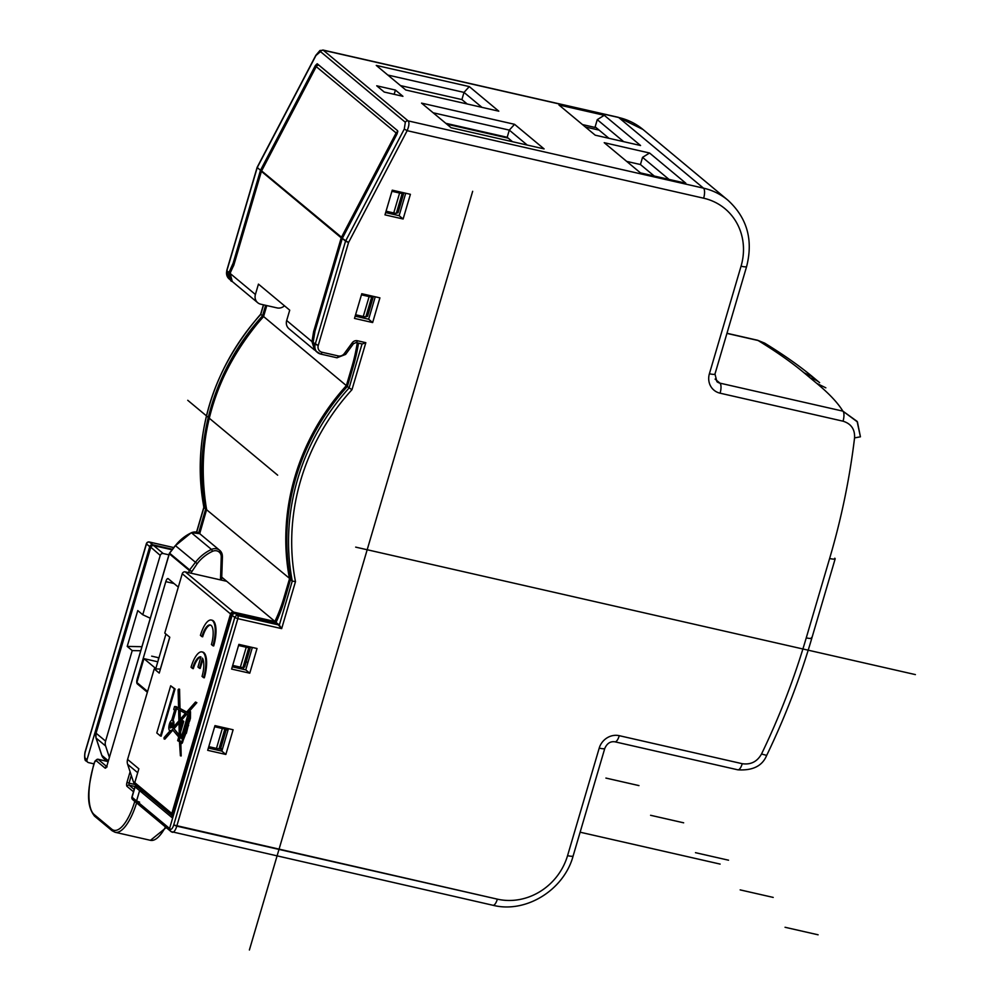 <?xml version="1.0" encoding="UTF-8"?>
<svg xmlns="http://www.w3.org/2000/svg" width="1000" height="1000" viewBox="0 0 1000 1000"><rect width="100%" height="100%" fill="white"/><g stroke="black" fill="none" stroke-linecap="round" stroke-linejoin="round"><path stroke-width="1.5" d="M147.363 692.237A4.213 1.475 102.8 0 1 147.287 692.175L137.287 683.85A4.213 1.475 102.8 0 1 137.2 678.825L165.8 581.638A4.213 1.475 102.8 0 1 167.987 578.587A4.213 1.475 102.8 0 1 168.225 578.7L178.238 587.038A4.213 1.475 102.8 0 1 178.312 587.112M169.4 553.612L169.325 553.8A1.688 1.55 -50.2 0 1 169.625 553.212L175.413 545.662A40.338 37.2 -50.2 0 1 191.462 532.75A8.413 7.763 -50.2 0 1 199.7 533.663L219.713 550.325A8.413 7.763 -50.2 0 1 222.362 556.425L221.25 556.925L220.475 579.888M155.688 668.95L165.95 634.062M222.312 749.525L218.762 748.713M220 748.4L222.475 748.962M226.2 729.725L228.012 730.138M276.588 621.237L275.425 620.275L275.675 622.288M313.25 341.712L311.975 341.6L314.6 350.1L288.975 328.75A8.413 7.763 -50.2 0 1 286.675 320.525L289.725 310.175L258.45 284.125L255.4 294.488A8.413 7.763 129.8 0 0 257.7 302.7A8.413 7.763 129.8 0 0 260.738 304.2L277.025 307.9A8.413 7.763 129.8 0 0 284.475 305.8M232.25 281.5L230.075 272.962L233.8 265.225L261.413 171.363L341.225 237.838L313.6 331.688L314.887 331.938M357.25 342.85A64.812 22.7 -77.2 0 1 351.95 366.625L346.362 385.625L263.587 316.525M266.8 305.575L263.538 316.663A218.85 201.825 129.8 0 0 206.7 509.812L290.425 579.138M233.85 612.875A2.525 0.887 -77.2 0 0 233.538 612.087L275.05 621.538L221.737 577.137M140.675 650.75L132.213 650.588L127.212 646.413L137.762 610.575L142.762 614.738L160.225 555.4A2.525 2.325 129.8 0 1 163.238 553.538L168.912 554.825M132.213 650.588L105.575 741.1A8.413 7.763 129.8 0 0 105.612 745.987L109.338 757.237M142.762 614.738L150.25 618.212M134.838 784.225A8.413 7.763 -50.2 0 1 133.363 781.663L127.638 764.325A8.413 7.763 -50.2 0 1 127.587 759.438L154.225 668.925L159.238 673.088L169.788 637.25L164.775 633.075L182.25 573.737A2.525 2.325 -50.2 0 1 185.25 571.875L226.762 581.325M154.225 668.925L160.425 669.038M127.587 759.438L138.85 768.812L134.775 782.65A2.525 2.325 -50.2 0 0 135.463 785.113L172.362 815.837A2.525 2.325 129.8 0 1 171.812 813.487L134.775 782.65M212.925 645.775L213.7 645.95A21.05 7.375 -77.2 0 0 212.113 620.225L211.35 620.05A21.05 7.375 -77.2 0 0 200.413 635.363L201.912 636.613A15.987 5.6 102.8 0 1 210.225 624.975A15.987 5.6 102.8 0 1 211.425 644.525L212.925 645.775A21.05 7.375 -77.2 0 0 211.35 620.05M210.6 625.1A15.987 5.6 -77.2 0 0 202.688 636.788L201.912 636.613M200.912 656.975A15.987 5.6 -77.2 0 0 193.312 668.65L192.537 668.475A15.987 5.6 102.8 0 1 200.85 656.838A15.987 5.6 102.8 0 1 200.938 656.862L197.95 667.025L199.45 668.275L202.438 658.112A15.987 5.6 102.8 0 1 202.05 676.388L203.55 677.638A21.05 7.375 -77.2 0 0 201.962 651.912A21.05 7.375 -77.2 0 0 191.038 667.225L192.537 668.475M199.45 668.275L200.225 668.45L202.963 659.15M203.55 677.638L204.312 677.812A21.05 7.375 -77.2 0 0 202.738 652.087L201.962 651.912M160.413 735.975L161.175 736.15L175.062 688.962L170.675 685.788L156.8 732.962L160.413 735.975L174.3 688.787L170.675 685.788M178.575 707.712L174.562 706.5L173.7 709.412L174.65 710.212L171.7 720.263A5.312 1.863 -77.2 0 0 169.05 725.612A5.312 1.863 -77.2 0 0 169.825 730.55A5.312 1.863 -77.2 0 0 170.4 730.45L164.062 737.613L164.112 738.975L172.387 729.538L178.725 737.013L177.65 740.688L179.462 741.625L180.4 755.788L180.525 741A2.25 0.787 -77.2 0 0 180.812 743.288A2.25 0.787 -77.2 0 0 182.175 740.763L185.588 733.15L189.7 718L189.75 711.513L189.037 710.925L188.375 713.188L187.262 712.588L196.088 702.513L195.5 702.038L186.525 712.2L179.25 708.312L178.775 689.05L178.1 689.8L178.575 707.95L175.875 706.513M175.725 707.013L174.562 706.5M164.112 738.975L164.887 739.15L172.85 730.075M180.4 755.788L181.175 755.962L180.863 743.3M180.812 743.288L181.575 743.475A2.25 0.787 -77.2 0 0 182.95 740.938L186.025 733.05M185.588 733.15L186.363 733.325L189.35 721.075M188.8 721.075L189.562 721.25L190.463 718.175L190.525 711.688L189.037 710.925M188.438 712.975L188.738 711.938M189.537 711.038L196.85 702.688L195.5 702.038M186.663 712.038L180.012 708.487L179.55 689.225L178.775 689.05M188.85 719.25L188.275 718.388L188.95 718.95M183.212 736.513L187.963 720.375M179.412 740L179.9 737.65M181.45 736.75L180.688 736.112L180.575 731.263M180.037 731.137L180.812 731.312L183.762 721.3L182.025 720.312L179.725 728.125L179.562 721.363L186.2 713.787L187.938 714.712L181.1 737.987L179.925 735.938L179.8 730.938L182.987 721.125L182.025 720.312M180.438 725.725L180.338 721.538L186.838 714.125M180.275 719.262L180.062 710.525M176.55 708.65L173.088 720.425A5.312 1.863 102.8 0 1 173.225 727.237M179.288 735L174.013 728.75L178.975 723.088M175.062 688.962L174.3 688.787M188.762 717.212L188.75 714.9L188.762 717.212M184.788 732.487L181.75 738.675L187.3 719.837L188.15 720.525L184.788 732.487M185.362 731.275L186.85 726.225L185.613 731.325M179.3 740.375L178.475 739.688L179.237 737.1L180.062 737.788L179.3 740.375M179.85 729.287L182 721.988L180.1 729.35M179.537 720.1L179.288 710.113L185.463 713.388L179.537 720.1M172.662 727.887L172.312 727.487A5.312 1.863 -77.2 0 0 172.312 720.25L175.837 708.275L178.625 709.762L178.912 720.8L172.662 727.887M173.238 728.575L178.95 722.062L179.3 735.425L174.013 728.75M170.275 727.85A2.612 0.912 102.8 0 1 170.162 724.95A2.612 0.912 102.8 0 1 171.575 722.837A2.612 0.912 102.8 0 1 171.725 722.913A2.612 0.912 102.8 0 1 171.838 725.8A2.612 0.912 102.8 0 1 170.425 727.925A2.612 0.912 102.8 0 1 170.275 727.85M170.475 727.15A1.875 0.65 -77.2 0 0 170.588 727.2A1.875 0.65 -77.2 0 0 171.6 725.688A1.875 0.65 -77.2 0 0 171.525 723.612A1.875 0.65 -77.2 0 0 171.412 723.55A1.875 0.65 -77.2 0 0 170.4 725.075A1.875 0.65 -77.2 0 0 170.475 727.15M180.012 708.487L179.25 708.312M196.85 702.688L196.088 702.513M188.025 712.763L187.262 712.588M190.525 711.688L189.75 711.513M189.913 713.737L189.15 713.562M189.963 717.763L189.2 717.588M190.463 718.175L189.7 718M188.3 725.312L187.537 725.138M188.637 725.588L187.862 725.413M183.088 739.887L182.325 739.712M188.837 719.237L188.075 719.062M179.25 739.862L178.475 739.688M180.338 721.538L179.562 721.363M183.762 721.3L182.987 721.125M180.688 736.112L179.925 735.938M173.088 720.425L172.312 720.25M127.212 646.413L141.875 646.7M154.913 668.938L155.188 668.012L143.925 658.637L136.888 682.525L147.6 691.45M155.912 668.175L155.188 668.012M143.925 658.637L157.65 661.762M199.737 533.7A64.812 22.7 -77.2 0 1 201.1 528.812L206.637 509.5M508.212 138.15L446.8 124.162M391.925 191.287L399.6 193.038A4.213 0.688 16.4 0 0 402.212 193.312L403.85 192.825L398.038 212.725L396.35 213.225A4.213 0.688 -163.6 0 1 393.738 212.95L386.062 211.2M365.875 316.775L371.737 296.863A4.213 0.688 16.4 0 1 369.125 296.588L363.263 316.5A4.213 0.688 -163.6 0 0 365.875 316.775L367.562 316.275L373.413 296.375M261.512 171.088L261.413 171.363A2.525 2.325 -50.2 0 1 261.613 170.888L261.688 170.738M371.737 296.863L373.375 296.375M369.125 296.588L361.45 294.837M363.263 316.5L355.588 314.75M275.425 620.275A64.812 22.7 -77.2 0 0 280.075 609.3A64.812 22.7 -77.2 0 0 283.913 597.788L289.513 578.775A218.85 201.825 -50.2 0 1 346.362 385.625L347.4 386.325M243.875 667.163L243.238 669.3M246.262 661.538L247.825 662.837M238.55 645.487L246.238 647.237A4.213 0.688 16.4 0 0 248.85 647.513L250.487 647.025M232.688 665.4L240.375 667.15A4.213 0.688 -163.6 0 0 242.987 667.425L244.675 666.925L250.525 647.038M214.638 726.737L222.325 728.487A4.213 0.688 16.4 0 0 224.938 728.763L226.575 728.275M226.625 728.275L220.763 748.175L219.075 748.675A4.213 0.688 -163.6 0 1 216.462 748.4L208.775 746.65M276.663 622.925A2.525 0.887 102.8 0 1 276.8 623L279.312 625.087L292.262 581.075A218.85 201.825 -50.2 0 1 349.113 387.925L347.362 386.463A218.85 201.825 129.8 0 0 290.512 579.612L292.262 581.075L295.487 581.625L292.262 581.075A218.85 201.825 -50.2 0 1 349.113 387.925L362.05 343.95L349.113 387.925L347.362 386.463L353.188 366.662A67.337 23.588 102.8 0 0 358.512 343.137A67.337 23.588 102.8 0 1 353.188 366.662L347.362 386.463A218.85 201.825 129.8 0 0 290.512 579.612L292.262 581.075L279.312 625.087L281.663 628.625L237.838 618.65A2.525 0.887 -77.2 0 0 237.8 615.625A2.525 2.325 129.8 0 0 234.788 617.5L237.838 618.65A2.525 0.887 -77.2 0 0 237.8 615.625A2.525 2.325 129.8 0 0 234.788 617.5L237.838 618.65L176.775 826.137L497.35 899.15A8.413 2.95 -77.2 0 1 492.975 905.275C525.875 913.637 563.987 890 573.138 855.95C563.987 890 525.875 913.637 492.975 905.275A8.413 2.95 -77.2 0 0 497.35 899.15A58.925 54.337 -50.2 0 0 567.562 855.65A8.413 1.388 -163.6 0 0 573.138 855.95L604.788 748.413L573.138 855.95A8.413 1.388 -163.6 0 1 567.562 855.65L599.212 748.125A8.413 1.388 -163.6 0 0 604.788 748.413C607.05 743.35 610.425 741.15 614.913 741.812C610.425 741.15 607.05 743.35 604.788 748.413A8.413 1.388 -163.6 0 1 599.212 748.125A16.838 15.525 129.8 0 1 619.275 735.688A8.413 2.95 -77.2 0 1 614.913 741.812L737.862 769.825C752.688 770.738 762.262 765.987 766.6 755.588C762.262 765.987 752.688 770.738 737.862 769.812A8.413 2.95 102.8 0 0 742.237 763.7L619.275 735.688L742.237 763.7C750.775 764.925 757.2 761.688 761.525 754L766.525 755.35L761.525 754C779.688 716.363 794.587 677.65 806.25 637.875C810.725 638.8 812.463 638.688 811.45 637.55C812.463 638.688 810.725 638.8 806.25 637.875L829.613 558.525C834.075 559.45 835.812 559.338 834.8 558.2C835.812 559.338 834.075 559.45 829.613 558.525C841.35 518.763 849.675 478.562 854.562 437.9C855.025 429.325 851.188 423.75 843.037 421.188A8.413 2.95 102.8 0 0 842.887 411.138C837.75 402.762 829.038 393.512 816.75 383.363L810.512 378.175A25.25 23.287 129.8 0 1 819.638 382.663L819.638 382.663A25.25 23.287 129.8 0 0 810.512 378.175L816.75 383.363L825.837 387.825L816.75 383.363C829.038 393.512 837.75 402.762 842.887 411.138L857.113 421.388L860.425 436.812L854.562 437.9L860.425 436.812L857.425 421.925L842.887 411.138L719.925 383.137A8.413 7.763 129.8 0 1 716.888 381.637L714.975 374.038L716.888 381.637A8.413 7.763 129.8 0 0 719.925 383.137L715.088 379.1L719.925 383.137A8.413 2.95 102.8 0 1 720.088 393.188A16.838 15.525 129.8 0 1 709.4 373.75A8.413 1.388 -163.6 0 0 714.975 374.038L746.625 266.512C753.375 239.9 747.113 217.763 727.825 200.138C747.113 217.763 753.375 239.9 746.625 266.512L714.975 374.038A8.413 1.388 -163.6 0 1 709.4 373.75L741.05 266.212A8.413 1.388 -163.6 0 0 746.625 266.512A8.413 1.388 -163.6 0 1 741.05 266.212A58.925 54.337 -50.2 0 0 703.65 198.2A8.413 2.95 102.8 0 0 703.487 188.15A67.337 62.1 -50.2 0 1 727.825 200.138A67.337 62.1 -50.2 0 0 703.487 188.15A8.413 2.95 102.8 0 1 703.65 198.2L407.15 130.675L404.288 129.037L345.55 241.137L315.2 344.288A8.413 7.763 -50.2 0 0 317.5 352.5L320.688 354.075L315.75 351.05L313.1 342.537L315.75 351.05L317.5 352.5A8.413 7.763 -50.2 0 1 315.2 344.288L318.25 345.438A5.888 5.438 -50.2 0 0 321.987 352.238A2.525 0.887 -77.2 0 1 320.688 354.075L336.962 357.775L320.688 354.075A2.525 0.887 -77.2 0 1 320.538 354A8.413 7.763 -50.2 0 1 317.5 352.5A8.413 7.763 -50.2 0 0 320.538 354A2.525 0.887 -77.2 0 0 320.688 354.075A2.525 0.887 -77.2 0 0 321.987 352.238L338.275 355.938A2.525 0.887 -77.2 0 1 336.962 357.775L345.613 354.412L336.962 357.775A2.525 0.887 -77.2 0 1 336.812 357.713A2.525 0.887 -77.2 0 0 336.962 357.775A2.525 0.887 -77.2 0 0 338.275 355.938A5.888 5.438 -50.2 0 0 344.325 353.537L345.613 354.412L353.5 343.688L345.613 354.412L344.325 353.537L352.212 342.812L353.5 343.688L356.087 342.587L362.238 343.988L356.087 342.587L353.5 343.688L352.212 342.812A5.05 4.662 129.8 0 1 357.4 340.75L365.825 342.675L362.238 343.988L365.825 342.675L357.4 340.75A2.525 0.887 -77.2 0 1 356.087 342.587A2.525 0.887 -77.2 0 1 355.95 342.512A2.525 0.887 -77.2 0 0 356.087 342.587A2.525 0.887 -77.2 0 0 357.4 340.75A5.05 4.662 129.8 0 0 352.212 342.812L344.325 353.537A5.888 5.438 -50.2 0 1 338.275 355.938L321.987 352.238A5.888 5.438 -50.2 0 1 318.25 345.438L348.537 242.537L407.15 130.675L404.288 129.037L405.325 122.263A2.525 2.325 129.8 0 1 408.137 120.887L703.487 188.15L618.675 117.513A8.413 2.95 102.8 0 0 618.2 117.275L322.825 50L618.2 117.275A8.413 2.95 102.8 0 1 618.675 117.513L323.312 50.25A2.525 2.325 129.8 0 0 320.5 51.625L405.325 122.263A2.525 2.325 129.8 0 1 408.137 120.887C409.45 122.575 409.125 125.838 407.15 130.675C409.125 125.838 409.45 122.575 408.137 120.887L703.487 188.15L618.675 117.513L323.312 50.25L408.137 120.887L323.312 50.25L319.962 50.5L315.837 55.325L319.962 50.5L323.312 50.25A2.525 2.325 129.8 0 0 320.5 51.625L315.963 55.487L257.238 167.575L315.837 55.325L257.125 167.4L226.762 270.538L257.113 167.4L226.762 270.538L229.175 278.95L226.875 270.725A8.413 7.763 -50.2 0 0 229.175 278.95L231.5 280.837L229.175 278.95A8.413 7.763 -50.2 0 1 226.875 270.725L228.975 272.475L230.925 280.4L228.975 272.475L233.175 263.075L228.975 272.475L226.875 270.725L257.238 167.575L260.487 170.287L315.387 65.5L317.337 63.85L397.65 130.738L397.2 133.637L342.3 238.425L314.988 331.225L313.1 342.537L315.2 344.288L345.55 241.137L342.3 238.425L314.988 331.225L313.1 342.537L318.25 345.438L348.537 242.537L342.3 238.425L397.2 133.637L397.65 130.738L317.188 63.762L315.387 65.5L260.487 170.287L233.175 263.075L234.188 263.312L233.175 263.075L260.487 170.287L257.113 167.4L315.837 55.325L320.5 51.625L405.325 122.263L404.288 129.037L345.55 241.137L348.537 242.537L407.15 130.675L703.65 198.2A58.925 54.337 -50.2 0 1 741.05 266.212L709.4 373.75A16.838 15.525 129.8 0 0 720.088 393.188L843.037 421.188L720.088 393.188A8.413 2.95 102.8 0 0 719.925 383.137L842.887 411.138A8.413 2.95 102.8 0 1 843.037 421.188C851.188 423.75 855.025 429.325 854.562 437.9C849.675 478.562 841.35 518.763 829.613 558.525L806.25 637.875C794.587 677.65 779.688 716.363 761.525 754C757.2 761.688 750.775 764.925 742.237 763.7A8.413 2.95 102.8 0 1 737.862 769.825L614.913 741.812A8.413 2.95 -77.2 0 0 619.275 735.688A16.838 15.525 129.8 0 0 599.212 748.125L567.562 855.65A58.925 54.337 -50.2 0 1 497.35 899.15L173.713 824.987A5.888 2.062 102.8 0 1 170.325 829.112L169.462 828.3M172.475 549.275L152.725 544.788A2.525 2.325 129.8 0 0 149.725 546.65L146.463 543.938A2.525 2.325 -50.2 0 1 149.475 542.075A2.525 0.887 -77.2 0 0 149.338 542A2.525 2.525 0 0 0 146.35 543.75L146.463 543.938A2.525 2.325 -50.2 0 1 149.475 542.075L173.762 547.6L149.475 542.075A2.525 0.887 -77.2 0 0 149.338 542L173.787 547.575L149.338 542A2.525 2.525 0 0 0 146.35 543.75L85.288 751.25C84.637 752.5 83.938 761.188 86.2 760.938L87.7 762.188A2.525 2.325 129.8 0 0 88.612 762.638L93.987 763.863L88.612 762.638A2.525 2.325 129.8 0 1 87.013 759.725L149.725 546.65L146.463 543.938L85.4 751.438A5.888 2.062 -77.2 0 0 85.512 758.475A2.525 2.325 129.8 0 0 86.2 760.938L87.7 762.188A2.525 2.325 129.8 0 1 87.013 759.725L149.725 546.65A2.525 2.325 129.8 0 1 152.725 544.788L149.475 542.075L152.725 544.788L172.475 549.275M372.65 322.55L354.5 318.412L361.775 293.725L379.913 297.863L372.65 322.55L354.5 318.412L361.775 293.725L379.913 297.863L372.65 322.55L368.65 319.212L355.175 316.15L368.65 319.212L372.65 322.55M375.25 296.8L368.65 319.212L375.25 296.8M403.125 219L384.975 214.862L392.25 190.175L410.4 194.312L403.125 219L384.975 214.862L392.25 190.175L410.4 194.312L403.125 219L399.125 215.662L385.65 212.6L399.125 215.662L403.125 219M207.7 750.325L225.85 754.45L233.113 729.762L214.975 725.625L207.7 750.325L225.85 754.45L221.838 751.112L228.438 728.7L221.838 751.112L208.375 748.05L221.838 751.112L225.85 754.45L233.113 729.762L214.975 725.625L207.7 750.325M257.025 648.512L238.888 644.375L231.612 669.075L249.762 673.2L257.025 648.512L238.888 644.375L231.612 669.075L249.762 673.2L245.75 669.875L252.35 647.45L245.75 669.875L232.288 666.8L245.75 669.875L249.762 673.2L257.025 648.512M405.725 193.25L399.125 215.662L405.725 193.25M685.837 183.225L640.487 172.9L604.212 142.688L649.562 153.012L685.837 183.225L640.487 172.9L604.212 142.688L649.562 153.012L685.837 183.225M276.8 623L235.287 613.55A2.525 0.887 -77.2 0 0 235.15 613.475M234.537 612.925L237.8 615.625L279.312 625.087L237.8 615.625L235.287 613.55A2.525 2.325 129.8 0 0 232.288 615.413L234.788 617.5L173.713 824.987L176.775 826.137A8.413 2.95 102.8 0 1 172.4 832.262A8.413 2.95 102.8 0 0 176.775 826.137L237.838 618.65L281.663 628.625L295.487 581.625A216.325 199.488 129.8 0 1 351.987 389.663L365.825 342.675L351.987 389.663L349.113 387.925L351.987 389.663A216.325 199.488 129.8 0 0 295.487 581.625L281.663 628.625L276.05 622.375A67.337 23.588 102.8 0 0 284.688 599.412L290.512 579.612L284.688 599.412A67.337 23.588 102.8 0 1 276.05 622.375L234.537 612.925A2.525 2.325 -50.2 0 0 231.537 614.788L171.875 817.5L135.087 786.875L132.05 797.225L136.55 800.975L139.6 802.125M595.65 127.238L608.95 138.312L595.65 127.238A2.525 0.887 -77.2 0 0 595.5 127.163A2.525 0.887 -77.2 0 0 594.975 127.425L582.475 124.575L594.975 127.425L597.263 119.65L623.7 141.675L597.263 119.65L604.275 115.3L640.562 145.512L595.2 135.175L558.925 104.963L604.275 115.3L640.562 145.512L595.2 135.175L558.925 104.963L604.275 115.3L597.263 119.65L594.975 127.425A2.525 0.887 -77.2 0 1 595.5 127.163A2.525 0.887 -77.2 0 1 595.65 127.238M640.438 164.537L626.688 161.4L640.438 164.537L654.237 176.025L640.438 164.537L642.537 157.363L649.562 153.012L642.537 157.363L668.988 179.387L642.537 157.363L640.438 164.537M507.188 137.287L445.775 123.3L507.188 137.287L512.487 141.7L507.188 137.287L509.3 130.113L514.562 124.312L544.087 148.9L451.075 127.713L421.55 103.125L514.562 124.312L544.087 148.9L451.075 127.713L421.55 103.125L514.562 124.312L509.3 130.113L527.238 145.062L509.3 130.113L507.188 137.287M461.9 99.575L400.487 85.588L461.9 99.575L467.2 103.987L461.9 99.575L464.012 92.4L481.95 107.338L464.012 92.4L469.288 86.587L498.8 111.188L405.788 90L376.262 65.412L469.288 86.587L498.8 111.188L405.788 90L376.262 65.412L469.288 86.587L464.012 92.4L461.9 99.575M376.725 85.8L384.237 92.05L402.925 96.312L395.412 90.062L376.725 85.8L384.237 92.05L402.925 96.312L395.412 90.062L394.162 94.312L395.412 90.062L376.725 85.8M804.05 372.788C791.375 362.225 776.05 351.463 758.075 340.5L726.938 333.4L758.075 340.5A8.413 2.95 -77.2 0 0 757.6 340.25L764.663 343.125C783.975 354.975 800.15 366.375 813.213 377.312L819.4 382.475A25.25 23.287 129.8 0 0 819.388 382.463A25.25 23.287 129.8 0 0 810.263 377.962L804.05 372.788C791.375 362.225 776.05 351.463 758.075 340.5A8.413 2.95 -77.2 0 0 757.6 340.25L764.663 343.125C783.975 354.975 800.15 366.375 813.213 377.312L819.4 382.475A25.25 23.287 129.8 0 0 819.388 382.463A25.25 23.287 129.8 0 0 810.263 377.962L804.05 372.788L813.2 377.3L804.05 372.788M138.15 803.888A2.525 2.325 -50.2 0 1 136.55 800.975L139.6 790.625L135.087 786.875L132.05 797.225A2.525 2.325 129.8 0 0 132.738 799.688A2.525 2.325 129.8 0 1 132.05 797.225L170.325 829.112A2.525 2.325 -50.2 0 0 171.012 831.575A2.525 2.325 -50.2 0 1 170.325 829.112A5.888 2.062 102.8 0 0 173.713 824.987L234.788 617.5L231.537 614.788M139.6 790.625L143.775 792.025M232.162 615.225L169.575 828.487A2.525 2.325 129.8 0 0 170.263 830.95L171.012 831.575A2.525 2.325 -50.2 0 0 171.925 832.025A2.525 2.325 -50.2 0 1 171.012 831.575L132.738 799.688A2.525 2.525 0 0 1 131.925 797.038L134.975 786.688L137.775 787.025L134.975 786.688L131.925 797.038A2.525 2.525 0 0 0 132.738 799.688L137.238 803.45A2.525 2.525 0 0 0 138.287 803.962M205.7 508.975L199.862 528.775A67.337 23.588 102.8 0 0 198.688 532.95A67.337 23.588 102.8 0 1 199.862 528.775L205.7 508.975A218.85 201.825 -50.2 0 1 262.538 315.825L265.637 305.312L262.538 315.825L260.663 314.212L263.438 304.812L260.663 314.212L262.538 315.825A218.85 201.825 -50.2 0 0 205.7 508.975L203.837 507.362C192.113 435.95 211.062 371.575 260.663 314.212C211.062 371.575 192.113 435.95 203.837 507.362L205.7 508.975M433.125 112.775L509.3 130.113L433.125 112.775M387.85 75.05L464.012 92.4L387.85 75.05M151.662 656.15L158.963 657.812M818.1 934.8L785.05 927.275L818.1 934.8M773.213 897.412L740.163 889.887L773.213 897.412M728.538 860.2L695.475 852.675L728.538 860.2M683.65 822.812L650.588 815.288L683.65 822.812M638.962 785.6L605.913 778.075L638.962 785.6M720.125 864.087L580.125 832.2L720.125 864.087M249.387 950L472.675 191.3M277.663 475.175L187.75 400.3M915.387 674.6L355.675 547.125M133.488 791.762L127.037 786.388A1.688 1.55 -50.2 0 1 129.05 785.15L129.012 783.138L134.963 784.5M127.037 786.388A3.362 1.175 102.8 0 1 126.975 782.375L129.012 783.138L131.3 775.4M190.825 573.138L197.175 563.688A38.663 35.65 -50.2 0 1 212.55 551.312A6.737 6.212 -50.2 0 1 221.25 556.925M134.175 789.425L129.05 785.15L135.325 786.587M165.475 826.963A42.088 14.737 102.8 0 1 150.463 840.325L115.1 832.275A42.088 14.737 -77.2 0 0 136.588 802.9M106.575 766.425L98.025 759.312L107.325 761.438M165.8 581.638L174 583.513M175.438 545.638L191.325 532.7L211.475 549.425A8.413 7.763 -50.2 0 1 219.713 550.325L222.438 556.562L221.637 580.163M169.625 553.212L189.638 569.888A1.688 1.55 129.8 0 0 189.338 570.462L191.375 571.237L189.638 569.888L195.438 562.325A40.338 37.2 -50.2 0 1 211.475 549.425L212.55 551.312M188.7 572.65L189.338 570.462L169.325 553.8L106.962 765.7L169.25 553.675A1.688 1.688 0 0 1 169.525 553.125L175.325 545.575L197.175 563.688M126.975 782.375L130.1 771.775M160.338 669.038L169.713 637.188M106.962 765.7A3.362 1.175 102.8 0 1 105.025 768.05L96.013 760.55A2.525 0.887 -77.2 0 0 94.562 762.325L93.387 766.3A40.4 14.15 -77.2 0 0 94.15 814.538L111.662 829.125A40.4 14.15 -77.2 0 0 134.775 801.388M137.287 683.85L138.925 684.212M137.2 678.825L137.938 678.988M96.013 760.55A1.688 1.55 -50.2 0 1 98.025 759.312A4.213 1.475 -77.2 0 0 97.788 759.188L107.225 761.338M94.15 814.538A1.688 1.55 129.8 0 0 94.6 816.188L112.125 830.763L115.1 832.275M111.662 829.125A1.688 1.55 129.8 0 0 112.125 830.763M106.375 766.812A1.688 1.55 129.8 0 0 105.025 768.05M107.125 766.862L106.213 767.025L107.013 765.512M185.25 571.875L233.538 612.087A2.525 2.325 129.8 0 0 230.538 613.95L231.637 614.513M182.25 573.737L230.538 613.95L171.812 813.487L172.887 814.038M108.3 760.775L101.838 755.4A2.525 0.85 161.7 0 1 101.737 755.263A2.525 0.85 161.7 0 1 101.737 755.075M107.95 761.95L104.1 758.737A8.413 7.763 -50.2 0 1 101.838 755.4L96.112 738.075A8.413 7.763 -50.2 0 1 96.062 733.188L96.15 732.9M96 737.725A2.525 0.85 -18.3 0 0 96 737.925A2.525 0.85 -18.3 0 0 96.112 738.075L105.612 745.987M105.575 741.1L96.062 733.188L150.725 547.475A2.525 2.325 -50.2 0 1 153.725 545.612A2.525 0.887 -77.2 0 0 153.588 545.538A2.525 0.887 -77.2 0 0 153.375 545.562M150.825 547.2L160.225 555.4M163.238 553.538L153.725 545.612L172.087 549.8M351.95 366.625L353.038 367.175M313.6 331.688L311.975 341.6L286.675 320.525M233.8 265.225A68.3 23.925 -77.2 0 0 230.1 273.412L255.4 294.488M127.638 764.325L137.7 772.712M134.738 782.8L133.363 781.663M182.95 740.938L182.175 740.763M316.325 66.475L316.112 66.45A2.525 2.525 0 0 1 318.913 65.163L318.925 65.163A2.525 0.887 -77.2 0 0 318.913 65.163A2.525 0.887 -77.2 0 0 318.7 65.188M233.725 264.85L261.3 171.175A2.525 2.525 0 0 1 261.488 170.725L316.238 66.612A2.525 2.325 -50.2 0 1 318.988 65.225M342.5 238.05L261.613 170.888L316.238 66.612L397.125 133.787M397.85 131.713A2.525 2.325 129.8 0 0 396.05 133.088L341.425 237.35A2.525 2.325 129.8 0 0 341.225 237.838L342.312 238.388M396.35 213.225L402.212 193.312M399.6 193.038L393.738 212.95M285 598.337L283.913 597.788M219.075 748.675L224.938 728.763M222.325 728.487L216.462 748.4M246.238 647.237L240.375 667.15M242.987 667.425L248.85 647.513M599.113 130.113L585.363 126.988L599.113 130.113M316.625 65.775L315.387 65.5L316.625 65.775M618.675 117.513A67.337 62.1 -50.2 0 1 643.012 129.488A67.337 62.1 -50.2 0 0 618.675 117.513M85.512 758.475L87.013 759.725L85.512 758.475A2.525 2.325 129.8 0 0 86.2 760.938C83.938 761.188 84.637 752.5 85.288 751.25L85.4 751.438A5.888 2.062 -77.2 0 0 85.512 758.475M196.7 532.15L203.95 507.512A218.85 201.825 129.8 0 1 260.788 314.363L263.587 304.85L260.788 314.363A218.85 201.825 129.8 0 0 203.95 507.512L196.7 532.15M200.875 529L199.862 528.775L200.875 529M166.225 827.588L150.463 840.325M199.7 533.663L191.325 532.7M97.788 759.188L94.488 762.2L93.312 766.175C88.737 786.175 84.913 803.913 94.6 816.188M164.163 640.125L164.762 638.112M161.825 648.1L162.413 646.075M157.887 661.475L157.262 663.587M159.75 655.163L160.338 653.125M158.262 659.212L158.837 658.238M104.1 758.737L101.737 755.263L96 737.925L95.95 733L150.6 547.288A2.525 2.525 0 0 1 153.588 545.538L172.113 549.763M266.637 305.538L263.412 316.512C213.812 373.862 194.862 438.25 206.588 509.65L199.6 533.587M230.075 272.962C229.725 278.775 230.4 281.562 232.062 281.35L257.7 302.7M172.037 723.7L171.412 723.55M727.825 200.138L643.012 129.488L618.2 117.275L643.012 129.488L727.825 200.138M726.975 333.275L757.6 340.25L726.975 333.275M766.6 755.588C784.963 717.525 800.037 678.388 811.825 638.162L835.175 558.825L811.825 638.162C800.037 678.388 784.963 717.525 766.6 755.588M171.012 831.575L492.975 905.275L171.012 831.575M146.35 543.75L85.288 751.25L146.35 543.75M196.537 532.112L203.825 507.325L196.537 532.112"/></g></svg>
